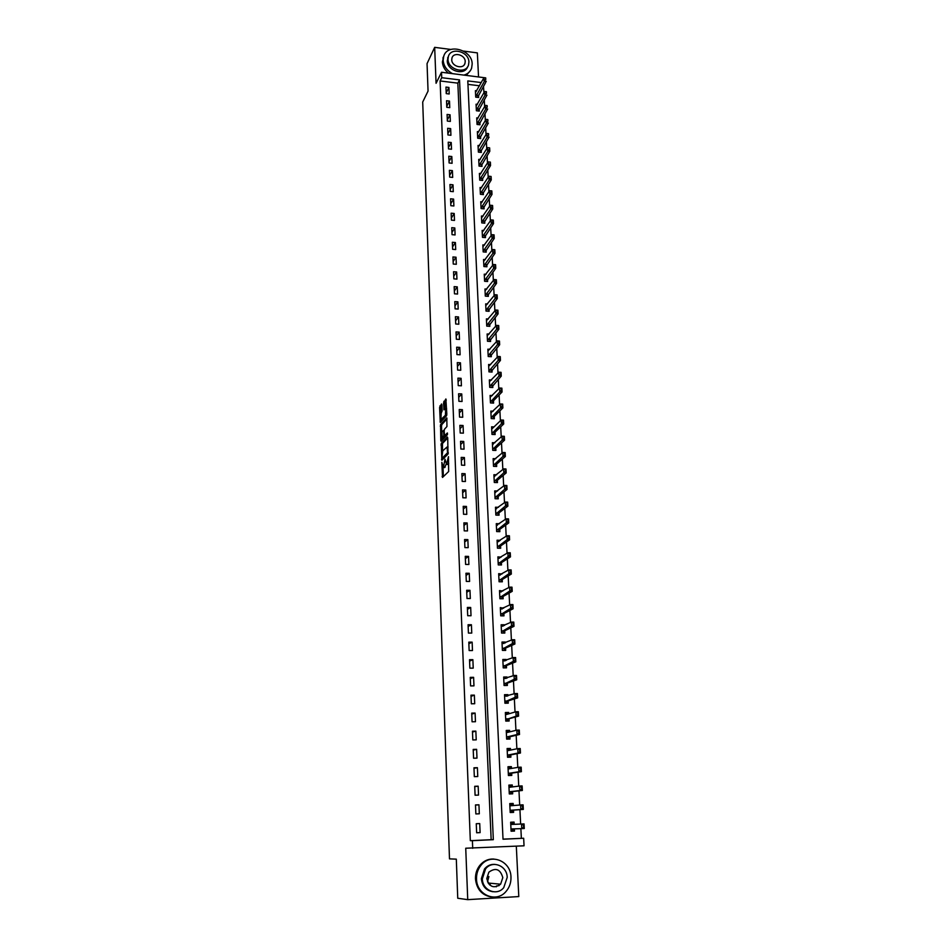 <?xml version="1.0" encoding="UTF-8"?>
<svg xmlns="http://www.w3.org/2000/svg" width="947" height="947" viewBox="0 0 947 947"><rect width="100%" height="100%" fill="white"/><g stroke="black" fill="none" stroke-linecap="round" stroke-linejoin="round"><path stroke-width="1.42" d="M441.847 462.361L442.509 477.43L448.665 471.511L448.452 456.655L446.57 464.432L444.983 459.212L443.397 467.546L441.847 462.361M490.262 884.178L489.67 884.936M441.918 404.795L441.539 403.978L439.586 407.482L440.296 422.48L446.534 415.757L446.83 414.159L445.883 398.947L443.539 402.925L443.954 409.862L445.694 408.678L445.421 415.212L440.923 419.663L441.195 413.2L442.142 410.868L441.918 404.795M440.106 80.969L470.328 840.676L491.162 839.693L457.839 83.135L440.106 80.969L441.728 77.701L441.515 72.256L485.124 77.796M503.023 839.137L523.667 838.249L524.046 845.813L465.735 848.228L467.735 899.65L457.744 898.253L456.312 859.154L449.494 858.87L422.705 102.039L428.056 91.066L427.05 63.627L434.673 47.35L436.07 83.3L441.515 72.256M472.707 848.323L472.399 840.676L493.328 839.681L459.532 79.891L441.728 77.701M470.328 840.676L472.399 840.676M441.255 443.421L441.87 460.266L448.002 454.098L447.73 437.881L447.339 437.005L441.255 443.421L442.498 443.468L442.438 451.317M441.941 440.473L440.793 440.426L440.556 424.576L446.806 417.887L446.948 426.541L444.463 429.228L444.167 430.814L444.51 435.774L447.292 433.016M440.793 440.426L441.172 441.29L447.363 434.744L447.434 433.016M478.531 76.861L477.359 52.878L463.521 51.091M450.855 49.445L434.673 47.35M467.735 899.65L518.79 896.572L516.316 846.192M480.105 832.626L479.727 823.57L476.258 823.712L476.637 832.78L480.105 832.626L476.637 832.709M479.312 813.793L478.945 804.796L475.489 804.926L475.856 813.935L479.312 813.793M478.531 795.089L478.164 786.176L474.719 786.294L475.086 795.22L478.531 795.089M477.762 776.54L477.395 767.686L473.962 767.792L474.329 776.658L477.762 776.54M476.992 758.133L476.625 749.337L473.204 749.432L473.571 758.227L476.992 758.133M476.223 739.856L475.856 731.131L472.458 731.214L472.813 739.938L476.223 739.856M475.465 721.721L475.098 713.067L471.713 713.127L472.068 721.792L475.465 721.721M474.707 703.728L474.352 695.134L470.979 695.181L471.334 703.787L474.707 703.728M473.962 685.865L473.607 677.342L470.245 677.377L470.6 685.912L473.962 685.865M473.228 668.132L472.873 659.668L469.523 659.692L469.866 668.168L473.228 668.132M472.482 650.542L472.139 642.137L468.801 642.149L469.144 650.553L472.482 650.542M471.76 633.069L471.405 624.736L468.078 624.736L468.422 633.081L471.76 633.069M471.026 615.739L470.683 607.465L467.368 607.441L467.711 615.728L471.026 615.739M470.316 598.528L469.972 590.312L466.658 590.277L467.001 598.504L470.316 598.528M469.594 581.446L469.25 573.29L465.96 573.243L466.291 581.411L469.594 581.446M468.883 564.483L468.552 556.386L465.261 556.339L465.604 564.436L468.883 564.483M468.185 547.65L467.842 539.612L464.575 539.541L464.906 547.591L468.185 547.65M467.487 530.936L467.143 522.957L463.888 522.874L464.219 530.865L467.487 530.936M466.788 514.351L466.457 506.42L463.213 506.337L463.533 514.257L466.788 514.351M466.102 497.873L465.77 490.013L462.538 489.907L462.858 497.779L466.102 497.873M465.415 481.514L465.084 473.713L461.864 473.595L462.183 481.407L465.415 481.514M464.74 465.285L464.409 457.531L461.201 457.401L461.52 465.166L464.74 465.285M464.066 449.162L463.734 441.456L460.538 441.326L460.858 449.032L464.066 449.162M463.391 433.146L463.071 425.511L459.875 425.357L460.195 433.016L463.391 433.146M462.728 417.26L462.408 409.672L459.224 409.506L459.544 417.106L462.728 417.26M462.065 401.481L461.745 393.94L458.585 393.774L458.893 401.315L462.065 401.481M461.414 385.808L461.094 378.315L457.934 378.137L458.241 385.63L461.414 385.808M460.763 370.241L460.443 362.808L457.294 362.618L457.602 370.064L460.763 370.241M460.112 354.794L459.804 347.407L456.667 347.206L456.963 354.592L460.112 354.794M459.473 339.44L459.165 332.113L456.04 331.912L456.336 339.239L459.473 339.44M458.833 324.205L458.526 316.925L455.412 316.712L455.708 323.992L458.833 324.205M458.194 309.065L457.898 301.844L454.785 301.62L455.081 308.84L458.194 309.065M457.567 294.044L457.271 286.858L454.169 286.621L454.465 293.807L457.567 294.044M456.951 279.116L456.643 271.978L453.554 271.742L453.85 278.868L456.951 279.116M456.324 264.284L456.028 257.205L452.95 256.957L453.246 264.035L456.324 264.284M455.708 249.558L455.412 242.527L452.346 242.266L452.642 249.298L455.708 249.558M455.093 234.939L454.809 227.955L451.743 227.682L452.039 234.667L455.093 234.939M454.489 220.414L454.205 213.477L451.151 213.193L451.435 220.13L454.489 220.414M453.885 205.984L453.601 199.095L450.559 198.799L450.843 205.7L453.885 205.984M453.282 191.661L452.997 184.807L449.967 184.511L450.251 191.353L453.282 191.661M452.69 177.42L452.406 170.626L449.387 170.318L449.671 177.113L452.69 177.42M452.098 163.286L451.814 156.527L448.807 156.208L449.091 162.967L452.098 163.286M451.506 149.235L451.234 142.524L448.227 142.204L448.511 148.916L451.506 149.235M450.926 135.279L450.654 128.614L447.659 128.283L447.931 134.948L450.926 135.279M450.346 121.429L450.074 114.8L447.091 114.457L447.363 121.086L450.346 121.429M449.766 107.65L449.494 101.08L446.522 100.725L446.795 107.307L449.766 107.65M449.198 93.978L448.925 87.444L445.966 87.088L446.238 93.623L449.198 93.978M521.359 838.273L520.874 828.661M520.649 824.056L519.927 809.661M519.69 805.033L518.98 790.852M518.743 786.14L518.045 772.184M517.808 767.39L517.109 753.658M516.873 748.793L516.186 735.274M515.937 730.338L515.275 717.033M515.026 712.026L514.363 698.922M514.114 693.843L513.463 680.952M513.203 675.815L512.564 663.125M512.303 657.905L511.676 645.428M511.416 640.148L510.8 627.861M510.528 622.51L509.924 610.424M509.652 605.003L509.048 593.106M508.776 587.637L508.184 575.93M507.912 570.39L507.332 558.884M507.047 553.285L506.479 541.944M506.195 536.286L505.639 525.147M505.355 519.43L504.798 508.468M504.514 502.691L503.97 491.895M503.674 486.071L503.141 475.465M502.845 469.57L502.324 459.141M502.028 453.187L501.508 442.924M501.212 436.934L500.703 426.837M500.395 420.788L499.898 410.868M499.59 404.76L499.105 394.994M498.797 388.838L498.311 379.25M498.004 373.035L497.53 363.612M497.211 357.35L496.749 348.082M496.429 341.772L495.968 332.657M495.648 326.301L495.198 317.34M494.879 310.936L494.441 302.14M494.121 295.689L493.683 287.036M493.351 280.537L492.925 272.038M492.594 265.491L492.18 257.146M491.848 250.553L491.434 242.349M491.102 235.72L490.7 227.659M490.368 220.982L489.966 213.063M489.635 206.351L489.244 198.574M488.901 191.815L488.51 184.18M488.178 177.385L487.8 169.88M487.456 163.038L487.089 155.675M486.734 148.797L486.379 141.577M486.024 134.652L485.669 127.561M485.326 120.6L484.971 113.64M484.627 106.644L484.284 99.814M483.929 92.782L483.479 86.26M479.502 85.775L467.948 84.366M514.174 824.316L514.067 822.079L510.658 822.221L511.096 831.217L514.505 831.064L514.399 828.85M513.262 805.554L513.156 803.458L509.758 803.589L510.196 812.514L513.594 812.372L513.487 810.123M512.351 786.933L512.256 784.98L508.87 785.099L509.297 793.953L512.682 793.823L512.576 791.574M511.451 768.443L511.356 766.632L507.983 766.739L508.409 775.534L511.782 775.427L511.676 773.166M510.551 750.095L510.469 748.438L507.107 748.521L507.533 757.257L510.895 757.15L510.788 754.889M509.664 731.889L509.581 730.374L506.231 730.445L506.657 739.11L510.007 739.027L509.9 736.766M508.776 713.825L508.705 712.44L505.367 712.511L505.781 721.105L509.131 721.034L509.013 718.761M507.9 695.891L507.841 694.648L504.514 694.696L504.929 703.23L508.255 703.171L508.148 700.898M507.036 678.099L506.976 676.987L503.662 677.022L504.064 685.486L507.391 685.45L507.272 683.166M506.172 660.426L506.124 659.455L502.821 659.479L503.224 667.884L506.527 667.848L506.42 665.575M505.307 642.895L505.272 642.054L501.981 642.054L502.384 650.4L505.674 650.388L505.568 648.103M504.455 625.494L504.42 624.771L501.141 624.771L501.543 633.058L504.822 633.046L504.715 630.761M503.615 608.211L500.312 607.607L500.714 615.834L503.982 615.846L503.875 613.549M502.774 591.058L499.495 590.573L499.886 598.741L503.153 598.764L503.035 596.468M501.946 574.036L498.678 573.657L499.069 581.766L502.324 581.801L502.206 579.505M501.117 557.132L497.873 556.872L498.264 564.921L501.496 564.968L501.389 562.66M500.3 540.358L497.068 540.204L497.459 548.195L500.679 548.254L500.572 545.946M499.448 523.738L496.275 523.655L496.654 531.587L499.874 531.658L499.756 529.349M498.489 507.308L495.482 507.225L495.861 515.097L499.069 515.18L498.951 512.872M497.554 491.008L494.689 490.913L495.068 498.726L498.264 498.82L498.158 496.512M496.642 474.814L493.908 474.719L494.287 482.473L497.471 482.579L497.364 480.271M495.755 458.739L493.138 458.632L493.505 466.338L496.678 466.457L496.571 464.148M494.879 442.77L492.369 442.663L492.736 450.322L495.897 450.452L495.79 448.132M494.014 426.919L491.6 426.813L491.967 434.413L495.127 434.555L495.009 432.234M493.162 411.187L490.842 411.069L491.209 418.61L494.346 418.763L494.239 416.443M492.333 395.55L490.096 395.432L490.451 402.925L493.588 403.091L493.47 400.759M491.505 380.031L489.339 379.913L489.706 387.347L492.819 387.524L492.712 385.192M490.688 364.619L488.605 364.488L488.96 371.875L492.073 372.064L491.955 369.732M489.883 349.313L487.859 349.183L488.214 356.522L491.315 356.711L491.209 354.379M489.09 334.113L487.125 333.983L487.48 341.263L490.57 341.465L490.463 339.133M488.309 319.009L486.403 318.879L486.746 326.111L489.836 326.324L489.717 323.992M487.527 304.011L485.681 303.88L486.024 311.066L489.102 311.291L488.983 308.959M486.758 289.119L484.959 288.989L485.302 296.127L488.368 296.352L488.25 294.02M486 274.334L484.248 274.192L484.592 281.283L487.646 281.519L487.527 279.187M485.255 259.644L483.538 259.502L483.881 266.545L486.924 266.794L486.805 264.45M484.509 245.048L482.84 244.906L483.171 251.902L486.202 252.151L486.095 249.819M483.763 230.559L482.141 230.405L482.473 237.354L485.491 237.626L485.385 235.282M483.041 216.165L481.443 216.011L481.774 222.912L484.793 223.184L484.675 220.84M482.307 201.853L480.756 201.711L481.088 208.565L484.095 208.849L483.976 206.505M481.597 187.648L480.07 187.506L480.401 194.313L483.396 194.609L483.278 192.265M480.875 173.538L479.395 173.396L479.715 180.155L482.698 180.451L482.591 178.107M480.176 159.522L478.72 159.368L479.04 166.092L482.011 166.4L481.905 164.056M479.478 145.601L478.046 145.447L478.365 152.124L481.336 152.431L481.218 150.088M478.78 131.763L477.383 131.609L477.702 138.238L480.65 138.57L480.543 136.226M478.093 118.02L476.72 117.866L477.039 124.448L479.975 124.791L479.869 122.435M477.406 104.371L476.057 104.217L476.377 110.752L479.312 111.095L479.194 108.751M476.732 90.805L475.406 90.652L475.714 97.15L478.649 97.494L478.531 95.15M483.597 86.284L485.385 83.076M481.277 82.567L467.794 80.909L503.023 839.22L523.667 838.249M491.162 839.693L493.328 839.681M457.839 83.135L459.532 79.891M514.505 831.064L511.084 831.146M514.067 822.079L510.658 822.233M513.156 803.458L509.77 803.754M512.256 784.98L508.882 785.406M511.356 766.632L508.006 767.2M510.469 748.438L507.142 749.136M509.581 730.374L506.278 731.202M508.705 712.44L505.414 713.399M507.841 694.648L504.562 695.737M506.976 676.987L503.828 678.159M506.124 659.455L503.2 660.651M505.272 642.054L502.537 643.285M504.42 624.771L501.851 626.038M503.579 607.631L501.141 608.933M502.75 590.608L500.418 591.934M501.922 573.704L499.685 575.078M501.105 556.931L498.951 558.328M500.288 540.275L498.217 541.708M479.727 823.57L476.258 823.724M478.945 804.796L475.501 805.104M478.164 786.176L474.743 786.637M477.395 767.686L473.985 768.301M476.625 749.337L473.24 750.107M475.856 731.131L472.494 732.043M475.098 713.067L471.76 714.121M474.352 695.134L471.026 696.329M473.607 677.342L470.292 678.668M472.873 659.668L469.582 661.136M472.139 642.137L468.86 643.747M471.405 624.736L468.149 626.464M470.683 607.465L467.439 609.323M469.972 590.312L466.741 592.301M469.25 573.29L466.054 575.409M468.552 556.386L465.356 558.635M467.842 539.612L464.669 541.98M467.143 522.957L463.994 525.443M466.457 506.42L463.32 509.036M465.77 490.013L462.645 492.736M465.084 473.713L461.982 476.554M464.409 457.531L461.319 460.479M463.734 441.456L460.668 444.534M463.071 425.511L460.017 428.683M462.408 409.672L459.366 412.951M461.745 393.94L458.727 397.338M461.094 378.315L458.088 381.819M460.443 362.808L457.448 366.418M459.804 347.407L456.821 351.112M459.165 332.113L456.194 335.925M458.526 316.925L455.578 320.832M457.898 301.844L454.962 305.845M457.271 286.858L454.347 290.966M456.643 271.978L453.743 276.181M456.028 257.205L453.14 261.502M455.412 242.527L452.536 246.918M454.809 227.955L451.944 232.429M454.205 213.477L451.352 218.047M453.601 199.095L450.76 203.747M452.997 184.807L450.18 189.554M452.406 170.626L449.6 175.455M451.814 156.527L449.02 161.44M451.234 142.524L448.452 147.531M450.654 128.614L447.884 133.705M450.074 114.8L447.315 119.961M449.494 101.08L446.759 106.324M448.925 87.444L446.203 92.759M485.586 868.884L482.343 878.792C482.354 890.405 496.844 896.371 503.745 887.647L507.201 877.407C507.142 865.629 492.298 859.817 485.515 868.967L484.544 868.908C487.35 865.617 490.795 864.114 494.855 864.386M444.072 467.569L443.397 467.546M446.001 464.444L444.652 467.593M447.233 464.456L446.57 464.432M448.712 463.367L447.824 464.48M443.042 467.676L443.374 476.59L442.119 476.519M447.742 437.976L442.498 443.468M442.699 458.194L442.734 459.39L441.491 459.378M441.906 457.555L442.178 458.182L447.552 452.749L447.055 447.02L442.77 450.772L441.906 457.555M443.303 458.218L442.178 458.182M448.251 453.364L443.433 458.23M442.036 440.379L441.965 438.603M441.728 432.234L441.515 426.209L440.272 426.15M447.008 418.905L441.799 424.635L441.515 426.209M445.954 435.821L444.699 435.774L445.954 435.821L447.552 434.14M441.918 431.974L442.154 438.485L443.847 435.407L443.504 430.471L441.918 431.974M442.131 438.497L443.397 438.532L442.154 438.485M445.102 435.798L443.397 438.532M441.409 419.687L442.675 419.71L441.432 419.651M446.747 415.177L442.675 419.71M446.286 400.001L444.782 402.984L445.007 408.891M441.929 405.02L440.817 407.541L441.042 413.437M441.266 419.781L441.338 421.522M513.191 829.844L511.06 830.448M523.691 825.086L523.383 827.406L524.058 823.914L524.295 828.518L521.785 828.625L521.548 824.032L524.058 823.914L513.925 824.328L512.848 822.872L510.693 822.967M523.265 825.109L521.548 824.032L511.463 824.435L510.729 823.795M511.013 829.631L511.688 828.933L521.785 828.625L523.383 827.406M513.215 830.341L514.008 828.897L511.558 829.016M523.798 827.394L524.295 828.518M510.161 811.863L512.303 811.721L510.161 811.804M512.848 805.589L511.948 804.299L509.794 804.382M512.28 811.2L513.238 810.147L523.324 809.413L520.826 809.519L520.59 804.95L510.563 805.779L509.841 805.163M522.294 806.004L520.59 804.95L523.087 804.855L523.324 809.413L522.294 806.004L522.827 808.276M510.113 810.963L510.788 810.241L520.826 809.519L522.413 808.288M522.72 805.992L523.087 804.855M509.273 793.456L511.404 793.231L509.261 793.302M511.83 786.993L511.049 785.868L508.906 785.939M511.38 792.698L512.327 791.609L522.353 790.461L519.867 790.556L519.643 786.022L509.675 787.265L508.941 786.685M521.335 787.052L519.643 786.022L522.128 785.939L522.353 790.461L521.335 787.052L521.868 789.301M509.226 792.438L509.888 791.692L519.867 790.556L521.454 789.313M521.75 787.028L522.128 785.939M508.397 775.191L510.516 774.871L508.385 774.942M510.824 768.55L510.161 767.579L508.03 767.638M510.492 774.326L511.427 773.202L521.395 771.663L518.92 771.746L518.696 767.248L508.788 768.881L508.066 768.337M520.377 768.242L518.696 767.248L521.17 767.177L521.395 771.663L520.377 768.242L520.909 770.479M508.338 774.042L509.001 773.285L518.92 771.746L520.495 770.491M520.791 768.23L521.17 767.177M507.521 757.067L509.628 756.665L507.497 756.724M509.829 750.249L509.273 749.42L507.154 749.479M509.604 756.097L510.54 754.937L520.448 753.007L517.973 753.078L517.749 748.615L507.9 750.651L507.19 750.131M519.43 749.574L517.749 748.615L520.223 748.544L520.448 753.007L519.43 749.574L519.962 751.8M507.462 755.801L508.113 755.008L517.973 753.078L519.548 751.811M519.844 749.562L520.223 748.544M476.519 878.982C476.507 895.033 496.5 903.343 506.1 891.364C509.522 887.327 511.143 882.557 510.978 877.052C510.871 860.705 490.215 852.691 480.839 865.487C477.821 869.358 476.388 873.856 476.519 878.982M493.825 859.036C488.273 858.775 483.597 860.906 479.786 865.428C476.779 869.287 475.347 873.785 475.477 878.887C476.649 889.233 481.905 895.258 491.221 896.939M492.985 891.743C486.131 890.642 482.26 886.297 481.372 878.709L484.544 868.908M502.81 877.644C500.336 869.109 495.683 867.286 488.865 872.163L486.782 878.544C489.185 887.019 493.789 888.902 500.608 884.202L502.81 877.644M496.252 886.818L496.796 885.776M498.82 885.765L500.182 884.167M488.711 883.894L489.291 883.137M488.889 876.543L487.516 881.846M464.077 75.062C467.854 73.913 470.363 71.605 471.618 68.148L472.174 63.994C472.245 49.54 447.197 42.816 443.681 56.441L443.172 60.312C443.693 65.982 446.771 70.421 452.429 73.617M443.883 55.849L442.379 61.946C442.663 66.219 444.664 69.948 448.393 73.108M466.291 75.334L470.493 70.48M467.617 66.775C464.646 76.08 447.15 71.013 447.256 60.821L448.464 56.24M448.002 59.318C447.907 69.735 465.912 74.624 468.528 64.941L468.919 61.981C468.978 51.564 450.914 46.699 448.369 56.5L448.002 59.318M465.214 61.508C465.261 54.796 453.625 51.659 451.979 57.956L451.743 59.791C451.683 66.503 463.284 69.652 464.965 63.402L465.214 61.508M506.657 739.074L508.752 738.589L506.633 738.636M508.835 732.102L506.29 731.439M508.717 738.009L509.652 736.813L519.512 734.493L517.038 734.552L516.825 730.125L507.024 732.54L506.314 732.067M518.494 731.06L516.825 730.125L519.287 730.066L519.512 734.493L518.494 731.06L519.015 733.262M506.586 737.689L507.237 736.873L517.038 734.552L518.613 733.274M518.909 731.048L519.287 730.066M506.254 721.093L507.876 720.643L505.769 720.691M507.852 714.085L505.426 713.553M507.852 720.051L508.776 718.832L518.577 716.121L516.115 716.169L515.89 711.777L506.16 714.583L505.449 714.133M517.559 712.677L515.89 711.777L518.352 711.73L518.577 716.121L517.559 712.677L518.08 714.867M505.722 719.708L516.115 716.169L517.678 714.878M517.973 712.677L518.352 711.73M505.828 703.219L507.012 702.84L504.905 702.875M506.882 696.223L504.562 695.785M506.976 702.224L507.9 700.981L517.642 697.88L515.192 697.915L514.979 693.559L504.597 696.329M516.636 694.447L514.979 693.559L517.417 693.524L517.642 697.88L516.636 694.447L517.157 696.625M504.858 701.869L516.754 696.625M517.05 694.435L517.417 693.524M505.284 685.474L504.053 685.19M505.911 678.502L503.721 678.159M506.124 684.539L507.036 683.261L516.719 679.792L514.28 679.816L514.067 675.495L503.745 678.668M515.724 676.347L514.067 675.495L516.506 675.471L516.719 679.792L515.724 676.347L516.233 678.502M504.005 684.16L515.831 678.514M516.127 676.347L516.506 675.471M504.68 667.872L503.212 667.647M504.952 660.923L502.869 660.663M505.272 666.972L506.183 665.67L515.807 661.835L513.381 661.846L513.167 657.561L502.893 661.124M514.813 658.39L513.167 657.561L515.594 657.538L515.807 661.835L514.813 658.39L515.322 660.533M503.153 666.581L514.919 660.533M515.215 658.39L515.594 657.538M504.029 650.4L502.372 650.222M504.005 643.475L502.04 643.285M504.42 649.547L505.331 648.21L514.896 644.007L512.481 644.019L512.268 639.758L502.052 643.723M513.901 640.563L512.268 639.758L514.683 639.758L514.896 644.007L513.901 640.563L514.41 642.693M502.312 649.133L514.008 642.693M514.304 640.563L514.683 639.758M503.342 633.058L501.531 632.927M503.082 626.156L501.2 626.038M503.579 632.241L504.479 630.88L513.996 626.322L511.593 626.322L511.38 622.096L501.223 626.441M513.002 622.877L511.38 622.096L513.783 622.096L513.996 626.322L513.002 622.877L513.511 624.984M501.484 631.815L513.108 624.984M513.404 622.877L513.783 622.096M502.632 615.834L500.714 615.751M502.253 608.933L500.383 608.921M502.739 615.065L503.638 613.68L513.108 608.767L510.705 608.755L510.492 604.565L500.395 609.288M512.114 605.311L510.492 604.565L512.895 604.577L513.108 608.767L512.114 605.311L512.623 607.418M500.655 614.627L512.22 607.418M512.516 605.311L512.895 604.577M501.91 598.753L499.886 598.717M501.223 591.946L499.566 591.934M501.91 598.019L502.81 596.598L512.22 591.342L509.829 591.319L509.616 587.164L499.578 592.254M511.226 587.886L509.616 587.164L512.007 587.176L512.22 591.342L511.226 587.886L511.735 589.969M499.827 597.557L511.333 589.969M511.629 587.886L512.007 587.176M500.241 575.078L498.749 575.066M501.093 581.091L501.129 581.789M501.081 581.789L501.981 579.647L511.333 574.048L508.953 574.024L508.74 569.881L498.761 575.35M510.35 570.591L508.74 569.881L511.131 569.916L511.333 574.048L510.35 570.591L510.859 572.663M499.01 580.618L510.457 572.663M510.753 570.591L511.131 569.916M499.27 558.339L497.944 558.316M500.276 564.294L500.3 564.945M500.205 564.945L501.152 562.814L510.469 556.883L508.089 556.848L507.876 552.74L497.956 558.576M509.486 553.415L507.876 552.74L510.255 552.788L510.469 556.883L509.486 553.415L509.983 555.487M498.205 563.796L509.581 555.475M509.877 553.427L510.255 552.788M498.335 541.708L497.139 541.684M499.46 547.603L499.495 548.23M499.353 548.23L500.336 546.099L509.593 539.849L507.225 539.79L507.024 535.718L497.151 541.909M508.622 536.381L507.024 535.718L509.391 535.777L509.593 539.849L508.622 536.381L509.119 538.429M497.4 547.094L508.717 538.417M509.013 536.393L509.391 535.777M497.424 525.206L496.346 525.171M498.655 531.042L498.69 531.634M498.524 531.622L499.531 529.515L508.74 522.933L506.373 522.874L506.172 518.826L496.358 525.372M507.758 519.465L506.172 518.826L508.527 518.885L508.74 522.933L507.758 519.465L508.255 521.489M496.607 530.521L507.864 521.489M508.148 519.477L508.527 518.885M496.536 508.811L495.553 508.788M497.708 515.144L498.726 513.049L507.876 506.136L505.532 506.077L505.331 502.064L495.565 508.953M506.905 502.668L505.331 502.064L507.675 502.123L507.876 506.136L506.905 502.668L507.403 504.692M495.814 514.055L507.012 504.68M495.66 492.535L494.772 492.511M496.903 498.785L497.921 496.69L507.036 489.469L504.692 489.398L504.491 485.409L494.772 492.641M506.065 486L504.491 485.409L506.834 485.491L507.036 489.469L506.065 486L506.55 488.001M495.021 497.72L506.16 487.989M494.796 476.377L493.991 476.353M496.11 482.544L497.128 480.46L506.183 472.92L503.851 472.837L503.65 468.883L493.991 476.448M505.225 469.452L503.65 468.883L505.982 468.966L506.183 472.92L505.225 469.452L505.71 471.44M494.239 481.49L505.319 471.428M493.943 460.337L493.221 460.313M495.317 466.409L496.346 464.338L505.355 456.501L503.023 456.407L502.821 452.477L493.221 460.372M504.384 453.021L502.821 452.477L505.153 452.571L505.355 456.501L504.384 453.021L504.881 454.998M493.458 465.379L504.491 454.986M493.115 444.403L492.452 444.38M494.547 450.393L495.565 448.333L504.526 440.189L502.206 440.095L502.005 436.188L492.452 444.415M503.555 436.709L502.005 436.188L504.325 436.295L504.526 440.189L503.555 436.709L504.041 438.674M492.689 449.387L503.662 438.662M492.262 428.589L501.188 420.018L503.496 420.125L503.697 423.996L501.389 423.889L501.188 420.018L502.739 420.515L502.833 422.457L502.739 420.515M493.778 434.495L494.784 432.436L503.697 423.996L503.224 422.48M491.931 433.501L502.833 422.457M493.02 418.704L494.014 416.656L502.881 407.92L500.572 407.814L500.383 403.967L490.925 412.833M501.922 404.44L500.383 403.967L502.679 404.085L502.881 407.92L501.922 404.44L502.407 406.381M491.162 417.722L502.017 406.37M492.274 403.02L493.257 400.983L502.064 391.963L499.767 391.845L499.578 388.021L490.179 397.207M501.117 388.483L499.578 388.021L501.874 388.152L502.064 391.963L501.117 388.483L501.59 390.413M490.416 402.061L501.212 390.389M491.529 387.453L501.259 376.113L498.974 375.983L498.785 372.195L489.433 381.677M500.312 372.633L498.785 372.195L501.07 372.337L501.259 376.113L500.312 372.633L500.785 374.55M489.658 386.506L500.407 374.527M490.795 371.982L500.454 360.381L498.181 360.251L497.992 356.486L488.688 366.276M499.507 356.901L497.992 356.486L500.265 356.628L500.454 360.381L499.507 356.901L499.98 358.806M488.912 371.07L499.602 358.783M490.073 356.628L499.661 344.755L497.388 344.613L497.199 340.884L487.954 350.97M498.714 341.275L497.199 340.884L499.471 341.027L499.661 344.755L498.714 341.275L499.187 343.169M488.178 355.729L498.809 343.145M489.339 341.382L498.868 329.248L496.607 329.094L496.417 325.389L487.22 335.771M497.933 325.756L496.417 325.389L498.69 325.543L498.868 329.248L497.933 325.756L498.406 327.638M487.445 340.494L498.027 327.615M488.616 326.242L498.086 313.848L495.826 313.682L495.648 310L486.486 320.666M497.151 310.356L495.648 310L497.897 310.166L498.086 313.848L497.151 310.356L497.625 312.226M486.711 325.366L497.246 312.202M487.906 311.196L497.305 298.554L495.056 298.376L494.879 294.718L485.764 305.68M496.37 295.062L494.879 294.718L497.128 294.896L497.305 298.554L496.37 295.062L496.844 296.92M485.989 310.344L496.465 296.885M487.196 296.269L496.536 283.354L494.298 283.189L494.109 279.554L485.053 290.788M495.601 279.874L494.109 279.554L496.358 279.732L496.536 283.354L495.601 279.874L496.062 281.721M485.278 295.428L495.695 281.685M486.486 281.425L495.766 268.273L493.529 268.096L493.351 264.485L484.331 276.003M494.831 264.781L493.351 264.485L495.589 264.675L495.766 268.273L494.831 264.781L495.305 266.616M484.556 280.608L494.926 266.592M485.775 266.699L495.009 253.299L492.783 253.109L492.594 249.523L483.633 261.313M494.074 249.807L492.594 249.523L494.819 249.712L495.009 253.299L494.074 249.807L494.535 251.63M483.846 265.882L494.168 251.594M485.089 252.044L494.251 238.419L492.026 238.218L491.848 234.667L482.923 246.729M493.316 234.927L491.848 234.667L494.074 234.868L494.251 238.419L493.316 234.927L493.778 236.738M483.148 251.263L493.411 236.703M484.391 237.519L493.494 223.646L491.28 223.445L491.102 219.905L482.224 232.228M492.57 220.154L491.102 219.905L493.316 220.118L493.494 223.646L492.57 220.154L493.032 221.953M482.449 236.738L492.665 221.918M483.692 223.09L492.748 208.967L490.546 208.766L490.368 205.25L481.538 217.834M491.824 205.475L490.368 205.25L492.57 205.463L492.748 208.967L491.824 205.475L492.286 207.275M481.751 222.32L491.919 207.239M483.006 208.742L492.002 194.395L489.812 194.182L489.635 190.702L480.839 203.546M491.091 190.903L489.635 190.702L491.824 190.915L492.002 194.395L491.091 190.903L491.54 192.691M481.064 207.997L491.173 192.655M482.331 194.502L491.268 179.93L489.078 179.705L488.901 176.249L480.165 189.341M490.357 176.438L488.901 176.249L491.091 176.462L491.268 179.93L490.806 178.202M480.378 193.756L490.439 178.166M481.644 180.344L490.534 165.547L488.356 165.323L488.178 161.89L479.478 175.231M489.623 162.055L488.178 161.89L490.368 162.115L490.534 165.547L490.073 163.819M479.691 179.622L489.706 163.784M480.969 166.293L489.812 151.271L487.634 151.035L487.456 147.625L478.803 161.215M488.901 147.779L487.456 147.625L489.635 147.862L489.812 151.271L489.35 149.531M479.016 165.583L488.983 149.484M480.307 152.325L489.09 137.09L486.924 136.853L486.746 133.456L478.14 147.294M488.628 135.338L488.545 133.634M478.342 151.627L488.261 135.291M486.746 133.456L488.178 133.598M479.644 138.451L488.368 123.003L486.213 122.755L486.036 119.393L477.466 133.468M487.906 121.24L487.823 119.559M477.679 137.765L487.551 121.192M486.036 119.393L487.468 119.511M478.981 124.673L487.658 109.012L485.503 108.751L485.338 105.413L476.803 119.724M487.196 107.236L487.113 105.567M477.016 123.998L486.841 107.189M485.338 105.413L486.758 105.519M478.318 110.977L486.947 95.114L484.805 94.854L484.639 91.528L476.152 106.076M486.498 93.327L486.403 91.67M476.353 110.326L486.131 93.279M484.639 91.528L486.048 91.622M477.667 97.375L486.249 81.3L484.106 81.04L483.941 77.737L475.489 92.51M485.787 79.512L485.704 77.855M475.702 96.736L485.432 79.465M483.941 77.737L485.349 77.82M445.161 467.096L443.906 467.049M448.345 463.971L447.079 463.923M442.202 445.031L440.959 444.983M448.298 452.773L447.552 452.749M441.799 424.635L440.556 424.576M444.806 437.041L443.551 436.993M444.167 430.506L443.504 430.471L444.167 430.494M446.676 415.271L445.421 415.212M444.83 409.08L443.764 409.033M444.782 402.984L443.539 402.925M445.078 401.398L443.823 401.327M441.184 421.687L440.106 421.64M440.817 407.541L439.586 407.482M441.101 405.967L439.87 405.908M513.783 824.269L511.333 824.375M513.925 824.328L511.463 824.435M512.078 805.648L510.433 805.719M513.238 810.147L510.788 810.241M513.096 810.23L510.646 810.324M510.326 787.182L509.533 787.206M512.327 791.609L509.888 791.692M512.197 791.692L509.758 791.775M511.427 773.202L509.001 773.285M511.297 773.297L508.87 773.368M510.54 754.937L508.113 755.008M510.409 755.031L507.983 755.102M509.652 736.813L507.237 736.873M509.522 736.92L507.107 736.979M508.776 718.832L506.361 718.88M508.646 718.939L506.243 718.986M507.9 700.981L505.509 701.017M507.77 701.088L505.378 701.123M507.036 683.261L504.644 683.284M506.905 683.367L504.514 683.403M506.183 665.67L503.792 665.682M506.053 665.788L503.674 665.8M505.331 648.21L502.952 648.222M505.201 648.328L502.821 648.34M504.479 630.88L502.111 630.88M504.349 631.01L501.993 631.01M503.638 613.68L501.283 613.668M503.52 613.81L501.152 613.798M502.81 596.598L500.454 596.574M502.679 596.728L500.336 596.717M501.981 579.647L499.637 579.623M501.851 579.789L499.519 579.753M501.152 562.814L498.82 562.778M501.034 562.956L498.702 562.92M500.336 546.099L498.015 546.064M500.217 546.253L497.897 546.206M499.531 529.515L497.211 529.468M499.412 529.669L497.092 529.61M498.726 513.049L496.417 512.99M498.607 513.203L496.299 513.144M497.921 496.69L495.624 496.63M497.802 496.855L495.506 496.784M497.128 480.46L494.843 480.378M497.009 480.626L494.725 480.543M496.346 464.338L494.062 464.255M496.228 464.504L493.943 464.421M495.565 448.333L493.28 448.239M495.447 448.499L493.174 448.416M494.784 432.436L492.523 432.341M494.665 432.613L492.404 432.519M494.014 416.656L491.753 416.55M493.896 416.834L491.635 416.727M493.257 400.983L490.996 400.877M493.138 401.173L490.877 401.055M492.487 385.429L490.238 385.299M492.381 385.607L490.132 385.488M491.742 369.969L489.492 369.839M491.623 370.159L489.386 370.028M490.984 354.628L488.759 354.486M490.877 354.817L488.64 354.675M490.238 339.393L488.013 339.239M490.132 339.582L487.906 339.44M489.504 324.253L487.291 324.099M489.386 324.454L487.172 324.3M488.77 309.219L486.557 309.065M488.652 309.42L486.45 309.267M488.036 294.292L485.835 294.126M487.93 294.493L485.728 294.328M487.314 279.46L485.124 279.294M487.208 279.673L485.006 279.495M486.592 264.734L484.402 264.556M486.486 264.947L484.296 264.769M485.882 250.115L483.704 249.925M485.775 250.328L483.586 250.138M485.172 235.578L482.994 235.389M485.065 235.791L482.887 235.602M484.473 221.148L482.295 220.947M484.355 221.373L482.189 221.172M483.763 206.813L481.609 206.612M483.657 207.038L481.502 206.837M483.077 192.572L480.922 192.359M482.97 192.797L480.816 192.584M482.378 178.438L480.236 178.214M482.272 178.663L480.129 178.438M481.692 164.387L479.561 164.162M481.585 164.612L479.454 164.387M481.017 150.419L478.886 150.194M480.91 150.656L478.78 150.431M480.342 136.557L478.211 136.321M480.236 136.794L478.105 136.557M479.667 122.79L477.548 122.542M479.561 123.027L477.442 122.779M478.993 109.106L476.886 108.858M478.886 109.343L476.779 109.094M478.33 95.505L476.223 95.256M478.223 95.754L476.116 95.493M448.085 447.055L447.055 447.02M446.617 408.725L445.694 408.678M488.119 883.018L500.608 884.202M480.839 865.487L479.786 865.428M464.267 64.751L464.965 63.402M447.623 58.016L448.369 56.5M443.681 56.441L442.876 58.087"/></g></svg>
